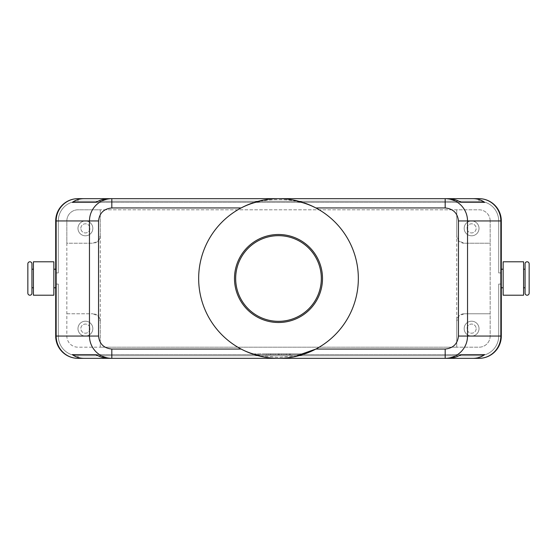 <?xml version="1.0" encoding="UTF-8"?>
<svg xmlns="http://www.w3.org/2000/svg" width="557" height="557" viewBox="0 0 557 557"><rect width="100%" height="100%" fill="white"/><g stroke="black" fill="none" stroke-linecap="round" stroke-linejoin="round"><path stroke-width="0.42" stroke-dasharray="2.79 2.09" d="M286.855 354.621L289.174 354.621L286.855 354.621L286.855 353.883L290.566 353.883L286.855 353.883L289.174 353.883L286.855 353.883L286.855 354.621L290.566 354.621L286.855 354.621L286.855 353.883L286.855 354.621M297.222 355.617L278.5 357.413L259.778 355.617M479.02 355.735A19.683 19.683 0 0 0 498.703 336.059A19.683 19.683 0 0 1 479.02 355.735A19.683 19.683 0 0 0 498.703 336.059A19.683 19.683 0 0 1 479.02 355.735A19.683 19.683 0 0 0 498.703 336.059A19.683 19.683 0 0 1 479.02 355.735A19.683 19.683 0 0 0 498.703 336.059A19.683 19.683 0 0 1 479.02 355.735A19.683 19.683 0 0 0 498.703 336.059A19.683 19.683 0 0 1 479.02 355.735A19.683 19.683 0 0 0 498.703 336.059A19.683 19.683 0 0 1 479.02 355.735L77.98 355.735A19.683 19.683 0 0 1 58.297 336.059A19.683 19.683 0 0 0 77.98 355.735A19.683 19.683 0 0 1 58.297 336.059A19.683 19.683 0 0 0 77.98 355.735A19.683 19.683 0 0 1 58.297 336.059A19.683 19.683 0 0 0 77.98 355.735A19.683 19.683 0 0 1 58.297 336.059A19.683 19.683 0 0 0 77.98 355.735A19.683 19.683 0 0 1 58.297 336.059A19.683 19.683 0 0 0 77.98 355.735A19.683 19.683 0 0 1 58.297 336.059A19.683 19.683 0 0 0 77.98 355.735L479.02 355.735L77.98 355.735L479.02 355.735L77.98 355.735L479.02 355.735L77.98 355.735L479.02 355.735L77.98 355.735L479.02 355.735L77.98 355.735L479.02 355.735L479.02 358.339A22.28 22.28 0 0 0 501.3 336.059A22.28 22.28 0 0 1 479.02 358.339A22.28 22.28 0 0 0 501.3 336.059A22.28 22.28 0 0 1 479.02 358.339A22.28 22.28 0 0 0 501.3 336.059A22.28 22.28 0 0 1 479.02 358.339A22.28 22.28 0 0 0 501.3 336.059A22.28 22.28 0 0 1 479.02 358.339A22.28 22.28 0 0 0 501.3 336.059A22.28 22.28 0 0 1 479.02 358.339A22.28 22.28 0 0 0 501.3 336.059A22.28 22.28 0 0 1 479.02 358.339L77.98 358.339A22.28 22.28 0 0 1 55.7 336.059A22.28 22.28 0 0 0 77.98 358.339A22.28 22.28 0 0 1 55.7 336.059A22.28 22.28 0 0 0 77.98 358.339A22.28 22.28 0 0 1 55.7 336.059A22.28 22.28 0 0 0 77.98 358.339A22.28 22.28 0 0 1 55.7 336.059A22.28 22.28 0 0 0 77.98 358.339A22.28 22.28 0 0 1 55.7 336.059A22.28 22.28 0 0 0 77.98 358.339A22.28 22.28 0 0 1 55.7 336.059A22.28 22.28 0 0 0 77.98 358.339L479.02 358.339L77.98 358.339L479.02 358.339L77.98 358.339L479.02 358.339L77.98 358.339L479.02 358.339L77.98 358.339L479.02 358.339L77.98 358.339L77.98 355.735L77.98 358.339L77.98 355.735L77.98 358.339L77.98 355.735L77.98 358.339L77.98 355.735L77.98 358.339L77.98 355.735L77.98 358.339L77.98 355.735L77.98 358.339L479.02 358.339L479.02 355.735M58.297 220.941A19.683 19.683 0 0 1 77.98 201.265A19.683 19.683 0 0 0 58.297 220.941A19.683 19.683 0 0 1 77.98 201.265A19.683 19.683 0 0 0 58.297 220.941A19.683 19.683 0 0 1 77.98 201.265A19.683 19.683 0 0 0 58.297 220.941A19.683 19.683 0 0 1 77.98 201.265A19.683 19.683 0 0 0 58.297 220.941A19.683 19.683 0 0 1 77.98 201.265A19.683 19.683 0 0 0 58.297 220.941A19.683 19.683 0 0 1 77.98 201.265A19.683 19.683 0 0 0 58.297 220.941L58.297 272.93L58.297 220.941L58.297 272.93L55.7 272.93L58.297 272.93L58.297 220.941L58.297 272.93L55.7 272.93L55.7 220.941A22.28 22.28 0 0 1 77.98 198.661A22.28 22.28 0 0 0 55.7 220.941A22.28 22.28 0 0 1 77.98 198.661A22.28 22.28 0 0 0 55.7 220.941A22.28 22.28 0 0 1 77.98 198.661A22.28 22.28 0 0 0 55.7 220.941A22.28 22.28 0 0 1 77.98 198.661A22.28 22.28 0 0 0 55.7 220.941A22.28 22.28 0 0 1 77.98 198.661A22.28 22.28 0 0 0 55.7 220.941A22.28 22.28 0 0 1 77.98 198.661A22.28 22.28 0 0 0 55.7 220.941L55.7 272.93L58.297 272.93L58.297 220.941L58.297 272.93L55.7 272.93L55.7 220.941L55.7 272.93L58.297 272.93L58.297 220.941L58.297 272.93L55.7 272.93L55.7 220.941L55.7 272.93L58.297 272.93L58.297 220.941L58.297 272.93L55.7 272.93L55.7 220.941L55.7 272.93L58.297 272.93L58.297 220.941L55.7 220.941L55.7 272.93L55.7 220.941L58.297 220.941L55.7 220.941L58.297 220.941L55.7 220.941L55.7 336.059L55.7 284.07L58.297 284.07L58.297 336.059L58.297 284.07L55.7 284.07L55.7 220.941L58.297 220.941M479.02 201.265A19.683 19.683 0 0 1 498.703 220.941A19.683 19.683 0 0 0 479.02 201.265A19.683 19.683 0 0 1 498.703 220.941A19.683 19.683 0 0 0 479.02 201.265A19.683 19.683 0 0 1 498.703 220.941A19.683 19.683 0 0 0 479.02 201.265A19.683 19.683 0 0 1 498.703 220.941A19.683 19.683 0 0 0 479.02 201.265A19.683 19.683 0 0 1 498.703 220.941A19.683 19.683 0 0 0 479.02 201.265A19.683 19.683 0 0 1 498.703 220.941A19.683 19.683 0 0 0 479.02 201.265L77.98 201.265L479.02 201.265L77.98 201.265L479.02 201.265L77.98 201.265L479.02 201.265L77.98 201.265L479.02 201.265L77.98 201.265L479.02 201.265L77.98 201.265L479.02 201.265L479.02 198.661A22.28 22.28 0 0 1 501.3 220.941A22.28 22.28 0 0 0 479.02 198.661A22.28 22.28 0 0 1 501.3 220.941A22.28 22.28 0 0 0 479.02 198.661A22.28 22.28 0 0 1 501.3 220.941A22.28 22.28 0 0 0 479.02 198.661A22.28 22.28 0 0 1 501.3 220.941A22.28 22.28 0 0 0 479.02 198.661A22.28 22.28 0 0 1 501.3 220.941A22.28 22.28 0 0 0 479.02 198.661A22.28 22.28 0 0 1 501.3 220.941A22.28 22.28 0 0 0 479.02 198.661L77.98 198.661L479.02 198.661L77.98 198.661L479.02 198.661L77.98 198.661L479.02 198.661L77.98 198.661L479.02 198.661L77.98 198.661L479.02 198.661L479.02 201.265L479.02 198.661L77.98 198.661L479.02 198.661L479.02 201.265M501.3 220.941L498.703 220.941L501.3 220.941L498.703 220.941L501.3 220.941L498.703 220.941L501.3 220.941L498.703 220.941L501.3 220.941L498.703 220.941L501.3 220.941L498.703 220.941L498.703 272.93L501.3 272.93L498.703 272.93L498.703 220.941L498.703 272.93L498.703 220.941L501.3 220.941L501.3 272.93L501.3 220.941L501.3 272.93L498.703 272.93L498.703 220.941L498.703 272.93L501.3 272.93L501.3 220.941L501.3 272.93L498.703 272.93L498.703 220.941L498.703 272.93L501.3 272.93L501.3 220.941L501.3 272.93L498.703 272.93L498.703 220.941L498.703 272.93L501.3 272.93L501.3 220.941L501.3 272.93L498.703 272.93L498.703 220.941L498.703 272.93L501.3 272.93L501.3 220.941L501.3 272.93L498.703 272.93L501.3 272.93L501.3 220.941L501.3 336.059L501.3 284.07L501.3 336.059L501.3 284.07L501.3 336.059L501.3 284.07L501.3 336.059L501.3 284.07L501.3 336.059L501.3 284.07L501.3 336.059L501.3 284.07L501.3 336.059L498.703 336.059L498.703 284.07L501.3 284.07L498.703 284.07L498.703 336.059L498.703 284.07L501.3 284.07L498.703 284.07L498.703 336.059L498.703 284.07L498.703 336.059L498.703 284.07L501.3 284.07L498.703 284.07L498.703 336.059L498.703 284.07L501.3 284.07L498.703 284.07L498.703 336.059L498.703 284.07L501.3 284.07L498.703 284.07L498.703 336.059L501.3 336.059M490.16 220.941A11.14 11.14 0 0 0 479.02 209.801L77.98 209.801A11.14 11.14 0 0 0 66.84 220.941L66.84 336.059A11.14 11.14 0 0 0 77.98 347.199L479.02 347.199A11.14 11.14 0 0 0 490.16 336.059L490.16 220.941L490.16 243.221L464.169 243.221A7.429 7.429 0 0 1 456.74 235.799L458.912 241.049L464.169 243.221L490.16 243.221L490.16 336.059A11.14 11.14 0 0 1 479.02 347.199L456.74 347.199L456.74 209.801L479.02 209.801A11.14 11.14 0 0 1 490.16 220.941M503.159 269.219L503.159 287.781L503.159 269.219M501.3 269.219L501.3 287.781L501.3 269.219M464.169 313.779L458.912 315.951L456.74 321.201A7.429 7.429 0 0 1 464.169 313.779L490.16 313.779L464.169 313.779M100.26 321.201L100.26 347.199L77.98 347.199A11.14 11.14 0 0 1 66.84 336.059L66.84 243.221L92.831 243.221L66.84 243.221L66.84 220.941A11.14 11.14 0 0 1 77.98 209.801L100.26 209.801L100.26 235.799L98.088 241.049L92.831 243.221A7.429 7.429 0 0 0 100.26 235.799L100.26 321.201A7.429 7.429 0 0 0 92.831 313.779L98.088 315.951L100.26 321.201L100.26 347.199L456.74 347.199L456.74 321.201M80.842 228.37A4.567 4.567 0 0 1 85.409 223.803A4.567 4.567 0 0 1 89.969 228.37A4.567 4.567 0 0 1 85.409 232.937A4.567 4.567 0 0 1 80.842 228.37A4.567 4.567 0 0 1 85.409 223.803A4.567 4.567 0 0 1 89.969 228.37A4.567 4.567 0 0 1 85.409 232.937A4.567 4.567 0 0 1 80.842 228.37M259.778 201.383C266.894 200.06 273.132 199.462 278.5 199.587C283.868 199.462 290.106 200.06 297.222 201.383M315.868 349.051A79.839 79.839 0 0 1 198.661 278.5A79.839 79.839 0 0 1 315.868 207.949A79.839 79.839 0 0 1 315.868 349.051M300.78 354.621L278.5 354.621L302.639 354.621L278.5 354.621L283.144 354.621L283.144 353.883L278.5 353.883L302.639 353.883L254.361 353.883L300.78 353.883L278.5 353.883L283.144 353.883L283.144 354.621L281.285 354.621L281.285 353.883L281.285 354.621L300.78 354.621L300.78 353.883M523.58 287.781L523.58 269.219L523.58 287.781M525.063 263.83L525.063 293.17M273.856 354.621L273.856 353.883L278.5 353.883L273.856 353.883L273.856 354.621L278.5 354.621L278.5 353.883L278.5 354.621L278.5 353.883L278.5 354.621L254.361 354.621L278.5 354.621L278.5 353.883L278.5 354.621L256.22 354.621L278.5 354.621L275.715 354.621L275.715 353.883L275.715 354.621L273.856 354.621M100.26 235.799L100.26 209.801L456.74 209.801L456.74 235.799M270.145 354.621L270.145 353.883L279.426 353.883L270.145 353.883L270.145 354.621L279.426 354.621L270.145 354.621M92.831 328.63A7.429 7.429 0 0 1 85.367 336.059A7.429 7.429 0 0 1 77.98 328.63A7.429 7.429 0 0 1 85.409 321.201A7.429 7.429 0 0 1 92.831 328.63A7.429 7.429 0 0 0 85.409 321.201A7.429 7.429 0 0 0 77.98 328.63A7.429 7.429 0 0 0 85.367 336.059A7.429 7.429 0 0 0 92.831 328.63M89.969 328.63A4.567 4.567 0 0 1 85.409 333.197A4.567 4.567 0 0 1 80.842 328.63A4.567 4.567 0 0 1 85.409 324.063A4.567 4.567 0 0 1 89.969 328.63A4.567 4.567 0 0 1 85.409 333.197A4.567 4.567 0 0 1 80.842 328.63A4.567 4.567 0 0 1 85.409 324.063A4.567 4.567 0 0 1 89.969 328.63M464.169 228.37A7.429 7.429 0 0 1 471.647 220.941A7.429 7.429 0 0 1 479.02 228.37A7.429 7.429 0 0 1 471.591 235.799A7.429 7.429 0 0 1 464.169 228.37A7.429 7.429 0 0 0 471.556 235.799A7.429 7.429 0 0 0 479.02 228.37A7.429 7.429 0 0 0 471.591 220.941A7.429 7.429 0 0 0 464.169 228.37M467.031 228.37A4.567 4.567 0 0 1 471.591 223.803A4.567 4.567 0 0 1 476.158 228.37A4.567 4.567 0 0 1 471.591 232.937A4.567 4.567 0 0 1 467.031 228.37A4.567 4.567 0 0 1 471.591 223.803A4.567 4.567 0 0 1 476.158 228.37A4.567 4.567 0 0 1 471.591 232.937A4.567 4.567 0 0 1 467.031 228.37M92.831 228.37A7.429 7.429 0 0 1 85.367 235.799A7.429 7.429 0 0 1 77.98 228.37A7.429 7.429 0 0 1 85.409 220.941A7.429 7.429 0 0 1 92.831 228.37A7.429 7.429 0 0 0 85.409 220.941A7.429 7.429 0 0 0 77.98 228.37A7.429 7.429 0 0 0 85.367 235.799A7.429 7.429 0 0 0 92.831 228.37M479.02 328.63A7.429 7.429 0 0 1 471.591 336.059A7.429 7.429 0 0 1 464.169 328.63A7.429 7.429 0 0 1 471.591 321.201A7.429 7.429 0 0 1 479.02 328.63A7.429 7.429 0 0 0 471.591 321.201A7.429 7.429 0 0 0 464.169 328.63A7.429 7.429 0 0 0 471.556 336.059A7.429 7.429 0 0 0 479.02 328.63M476.158 328.63A4.567 4.567 0 0 1 471.591 333.197A4.567 4.567 0 0 1 467.031 328.63A4.567 4.567 0 0 1 471.591 324.063A4.567 4.567 0 0 1 476.158 328.63A4.567 4.567 0 0 1 471.591 333.197A4.567 4.567 0 0 1 467.031 328.63A4.567 4.567 0 0 1 471.591 324.063A4.567 4.567 0 0 1 476.158 328.63M66.84 313.779L92.831 313.779L66.84 313.779M503.159 261.79L503.159 295.21M523.58 295.21L523.58 261.79M302.639 354.621L302.639 353.883M53.841 261.79L53.841 295.21M33.42 295.21L33.42 261.79M53.841 269.219L53.841 287.781L53.841 269.219M33.42 287.781L33.42 269.219L33.42 287.781M31.937 278.5L31.937 269.219L31.937 278.5M31.937 263.83L31.937 293.17M27.85 263.83L27.85 293.17M272.004 354.621L272.004 353.883L272.004 354.621M109.165 358.339L447.835 358.339M95.839 202.379L461.161 202.379L95.839 202.379M447.835 198.661L109.165 198.661M266.434 353.883L268.286 353.883L266.434 353.883L266.434 354.621L268.286 354.621L268.286 353.883L268.286 354.621L266.434 354.621L266.434 353.883M284.996 353.883L290.566 353.883L284.996 353.883L284.996 354.621L290.566 354.621L284.996 354.621L284.996 353.883M95.839 354.621L461.161 354.621L95.839 354.621M55.7 272.93L58.297 272.93L55.7 272.93M58.297 336.059L58.297 284.07L55.7 284.07L58.297 284.07L58.297 336.059L58.297 284.07L55.7 284.07L58.297 284.07L58.297 336.059L58.297 284.07L55.7 284.07L58.297 284.07L58.297 336.059L58.297 284.07L55.7 284.07L58.297 284.07L58.297 336.059L58.297 284.07L55.7 284.07L58.297 284.07L58.297 336.059L55.7 336.059L58.297 336.059M254.361 354.621L254.361 353.883M256.22 354.621L256.22 353.883M501.3 284.07L498.703 284.07L501.3 284.07M289.174 354.621L289.174 353.883L289.174 354.621M77.98 201.265L77.98 198.661L77.98 201.265M281.466 354.621L281.466 353.883M289.64 354.621L289.64 353.883L289.64 354.621M278.966 354.621L278.966 353.883M278.034 354.621L278.034 353.883M270.611 354.621L270.611 353.883M275.534 354.621L275.534 353.883M286.389 354.621L286.389 353.883L286.389 354.621M290.106 354.621L290.106 353.883L290.106 354.621M290.566 354.621L290.566 353.883M279.426 354.621L279.426 353.883"/><path stroke-width="0.84" d="M31.937 293.17L31.937 263.83A2.04 2.04 0 0 0 29.89 261.79A2.04 2.04 0 0 0 27.85 263.83L27.85 293.17A2.04 2.04 0 0 0 29.89 295.21A2.04 2.04 0 0 0 31.937 293.17M529.15 293.17L529.15 263.83L529.15 293.17A2.04 2.04 0 0 1 527.11 295.21A2.04 2.04 0 0 1 525.063 293.17L525.063 263.83A2.04 2.04 0 0 1 527.11 261.79A2.04 2.04 0 0 1 529.15 263.83M55.7 220.941A22.28 22.28 0 0 1 77.98 198.661A22.28 22.28 0 0 0 55.7 220.941L55.7 336.059A22.28 22.28 0 0 0 77.98 358.339L84.128 358.339C79.574 358.304 75.641 357.065 72.319 354.621L95.839 354.621C100.156 357.065 104.598 358.304 109.165 358.339L111.818 358.339L111.818 349.051C103.818 348.229 99.397 343.892 98.554 336.059L89.461 336.059C89.559 342.172 91.738 347.422 96.006 351.808C100.42 356.069 105.691 358.242 111.818 358.339L445.182 358.339C451.309 358.242 456.58 356.069 460.994 351.808C465.262 347.422 467.441 342.172 467.539 336.059L458.446 336.059C457.603 343.892 453.182 348.229 445.182 349.051L445.182 358.339L447.835 358.339C452.402 358.304 456.844 357.065 461.161 354.621L484.681 354.621C481.359 357.065 477.426 358.304 472.872 358.339L479.02 358.339A22.28 22.28 0 0 0 501.3 336.059L501.3 220.941A22.28 22.28 0 0 0 479.02 198.661L472.872 198.661C477.426 198.696 481.359 199.935 484.681 202.379L461.161 202.379C456.844 199.935 452.402 198.696 447.835 198.661L445.182 198.661L445.182 207.949C453.182 208.771 457.603 213.108 458.446 220.941L467.539 220.941C467.441 214.828 465.262 209.578 460.994 205.192C456.58 200.931 451.309 198.758 445.182 198.661L111.818 198.661C105.691 198.758 100.42 200.931 96.006 205.192C91.738 209.578 89.559 214.828 89.461 220.941L98.554 220.941C99.397 213.108 103.818 208.771 111.818 207.949L111.818 198.661L109.165 198.661C104.598 198.696 100.156 199.935 95.839 202.379L72.319 202.379C75.641 199.935 79.574 198.696 84.128 198.661L77.98 198.661A22.28 21.827 90 0 0 56.153 220.941L89.461 220.941L89.461 336.059L55.7 336.059L55.7 220.941L56.153 220.941L56.153 336.059A22.28 21.827 90 0 0 77.98 358.339L479.02 358.339A22.28 21.827 -90 0 0 500.847 336.059L467.539 336.059L467.539 220.941L501.3 220.941A22.28 22.28 0 0 0 479.02 198.661L77.98 198.661M445.182 349.051L315.868 349.051L297.222 355.617M259.778 355.617C252.69 354.113 246.479 351.927 241.132 349.051L111.818 349.051M503.159 287.781L501.3 287.781M503.159 269.219L501.3 269.219M111.818 207.949L241.132 207.949C247.266 204.795 253.477 202.609 259.778 201.383M297.222 201.383C303.523 202.609 309.734 204.795 315.868 207.949L445.182 207.949M525.063 269.219L523.58 269.219M525.063 287.781L523.58 287.781M234.497 278.5A44.003 44.003 0 0 0 278.5 322.503A44.003 44.003 0 0 0 322.503 278.5A44.003 44.003 0 0 0 278.5 234.497A44.003 44.003 0 0 0 234.497 278.5M198.661 278.5A79.839 79.839 0 0 1 278.5 198.661A79.839 79.839 0 0 1 358.339 278.5A79.839 79.839 0 0 1 278.5 358.339A79.839 79.839 0 0 1 198.661 278.5M235.667 278.5A42.833 42.833 0 0 0 278.5 321.333A42.833 42.833 0 0 0 321.333 278.5A42.833 42.833 0 0 0 278.5 235.667A42.833 42.833 0 0 0 235.667 278.5M503.159 295.21L503.159 261.79L523.58 261.79L523.58 295.21L503.159 295.21M53.841 295.21L33.42 295.21L33.42 261.79L53.841 261.79L53.841 295.21M33.42 269.219L31.937 269.219M33.42 287.781L31.937 287.781M55.7 287.781L53.841 287.781M55.7 269.219L53.841 269.219M501.3 336.059A22.28 22.28 0 0 1 479.02 358.339A22.28 22.28 0 0 0 501.3 336.059L500.847 336.059L500.847 220.941A22.28 21.827 -90 0 0 479.02 198.661A22.28 22.28 0 0 1 501.3 220.941M72.319 354.621L95.839 354.621M461.161 354.621L484.681 354.621M472.872 358.339L84.128 358.339M84.128 198.661L472.872 198.661M72.319 202.379L95.839 202.379M461.161 202.379L484.681 202.379M77.98 358.339A22.28 22.28 0 0 1 55.7 336.059A22.28 22.28 0 0 0 77.98 358.339M98.554 336.059L98.554 220.941M458.446 220.941L458.446 336.059"/></g></svg>
